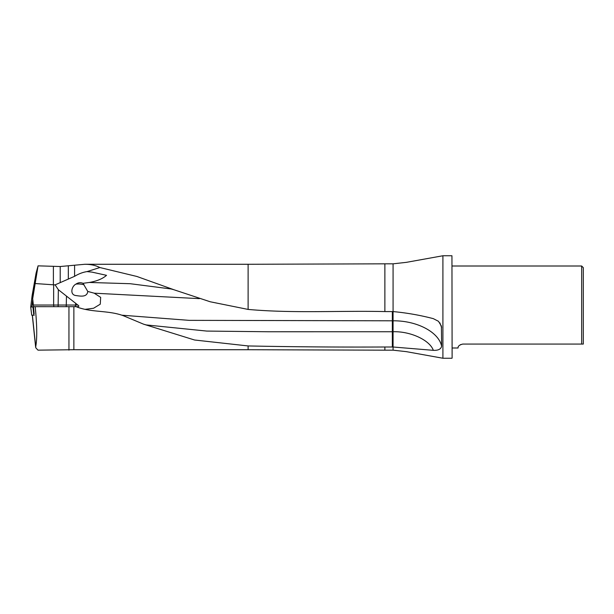 <?xml version="1.0" encoding="UTF-8"?>
<svg xmlns="http://www.w3.org/2000/svg" width="614" height="614" viewBox="0 0 614 614"><rect width="100%" height="100%" fill="white"/><g stroke="black" fill="none" stroke-linecap="round" stroke-linejoin="round"><path stroke-width="0.92" d="M441.627 346.242C440.944 349.189 438.181 350.548 433.33 350.333L393.075 347.002L393.075 320.807C416.829 320.539 438.795 332.051 441.627 346.242L441.412 326.08L438.457 321.291L433.33 318.651C420.106 315.197 406.683 312.841 393.075 311.582L384.878 311.574C339.304 310.546 293.569 313.493 248.117 309.425L210.218 301.773L173.8 289.701L136.899 276.469L99.859 267.543L86.996 271.611L91.916 272.109L106.537 275.325C102.569 278.794 96.828 281.174 89.314 282.463L130.222 283.714L171.176 288.979M49.834 306.67L33.524 306.655L32.557 297.46L32.903 295.488L32.158 295.372L36.072 273.169L38.06 265.847L60.21 266.522L84.885 264.273C90.742 264.289 95.73 265.378 99.859 267.543M451.95 255.754L452.111 358.085L451.95 255.754L442.909 255.754L442.909 358.246L406.361 351.653L393.075 350.172L384.878 350.172L384.878 346.994C339.235 347.225 293.653 346.872 248.117 345.943L194.554 340.002L143.638 324.2L123.851 315.926C108.617 310.009 91.302 312.825 76.075 306.67L73.864 306.67L73.864 349.719L37.999 350.157L35.827 347.854L35.704 346.787C37.224 338.721 37.055 325.351 35.198 306.67L33.494 306.67L34.138 313.892M35.198 306.67L73.864 306.67M33.356 305.035L53.641 305.035L53.641 284.819L55.13 284.858L58.353 289.716L77.84 305.035C79.014 305.749 79.129 306.294 78.193 306.67L76.075 306.67M55.13 284.858L74.586 276.315C78.745 273.798 82.882 272.232 86.996 271.611M77.717 349.727L73.864 349.719M393.075 350.172L393.075 347.002L384.878 346.994M35.827 347.854L32.389 315.197M32.688 298.688L38.06 265.847M68.945 306.67L68.945 350.149M583.3 344.07L583.3 267.65L581.658 266.008L581.658 344.07L583.3 344.07M581.658 344.07L462.772 344.07C456.555 345.621 458.543 348.33 457.952 347.992C458.535 348.338 456.578 345.605 462.772 344.07L460.308 344.73M53.641 284.819L35.336 283.553M392.338 347.002L392.338 331.737L268.203 331.752L206.788 331.076L146.002 324.906M106.537 275.325L91.916 272.102M199.412 298.642L94.241 293.193L87.771 291.443C87.011 297.775 79.766 296.025 75.476 295.488C69.605 294.39 71.7 286.155 75.952 284.113C78.178 282.555 80.534 282.286 83.013 283.307L89.314 282.463M94.241 293.193L100.665 297.368L100.274 304.176L93.574 308.251L85.246 309.318M83.013 283.307L87.771 291.443M122.009 315.205L189.181 320.354L393.075 320.807L393.075 263.828L384.878 263.828L384.878 311.574M31.721 315.197L30.7 307L33.524 307L30.7 307L31.728 315.197L33.816 315.197L32.926 307L33.409 307L34.077 313.209M34.292 315.197L33.816 315.197M33.079 307L30.746 306.777L33.079 307M32.143 295.372L30.746 306.777L32.143 295.372L36.165 272.754M32.995 301.643L31.844 306.916L32.765 299.409M84.885 264.273L248.117 264.273L248.117 309.425M74.586 276.315L74.586 265.317M248.117 345.943L248.117 349.727L77.341 349.727M37.961 266.2L32.811 295.464L37.945 266.261M53.871 306.67L53.641 305.035L75.645 305.035L75.645 303.162M74.478 306.67A1.642 1.159 -90 0 0 75.645 305.035L77.84 305.035M58.107 306.67L58.353 289.716M66.228 306.67L66.473 296.178M60.21 282.44L60.21 266.522M68.331 279.109L68.331 265.793M53.395 284.804L53.395 266.653M392.338 311.582L392.338 331.737L393.075 331.737C410.398 331.161 429.777 340.11 433.33 350.333M439.862 322.849L441.627 327.584M75.952 284.113A13.347 7.936 180 0 1 84.11 284.812M248.117 264.273L384.878 263.828M442.909 255.754L406.361 262.347L393.075 263.828M248.117 349.727L384.878 350.172M35.666 347.317L32.289 315.197M452.111 347.992L457.952 347.992M452.111 266.008L581.658 266.008M451.95 358.246L442.909 358.246M146.339 324.967L143.638 324.2M173.793 289.701L171.176 288.987M172.526 289.209L171.291 289.002"/></g></svg>
